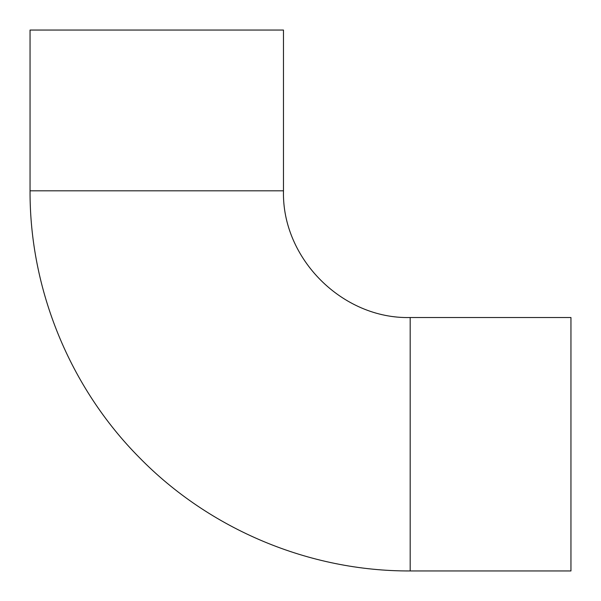 <?xml version="1.0" encoding="UTF-8"?>
<svg xmlns="http://www.w3.org/2000/svg" width="601" height="601" viewBox="0 0 601 601"><rect width="100%" height="100%" fill="white"/><g stroke="black" fill="none" stroke-linecap="round" stroke-linejoin="round"><path stroke-width="0.9" d="M283.477 30.05L30.05 30.05L30.05 190.817C29.659 289.472 69.799 387.457 139.289 457.489C209.606 529.519 309.523 571.371 410.183 570.95L410.183 317.523C342.48 319.274 281.726 258.52 283.477 190.817L283.477 30.05M410.183 570.95L570.95 570.95L570.95 317.523L410.183 317.523M283.477 190.817L30.05 190.817"/></g></svg>
